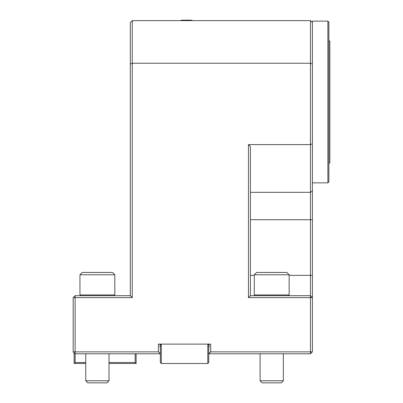 <?xml version="1.0" encoding="UTF-8"?>
<svg xmlns="http://www.w3.org/2000/svg" width="403" height="403" viewBox="0 0 403 403"><rect width="100%" height="100%" fill="white"/><g stroke="black" fill="none" stroke-linecap="round" stroke-linejoin="round"><path stroke-width="0.6" d="M328.858 163.003L329.825 163.003L329.825 40.975L328.858 40.975M132.255 20.634L132.255 63.246L130.315 64.052L130.315 22.573L132.255 20.634L310.456 20.634L312.39 22.573L312.39 21.117L327.886 21.117L328.858 22.089L328.858 181.889L327.886 182.856L327.886 21.117M312.39 182.856L327.886 182.856M288.402 295.686L289.147 294.941L254.283 294.941L255.028 295.686M254.283 274.765L289.147 274.765L286.825 272.443L256.605 272.443L254.283 274.765L254.283 294.941M160.339 353.794L75.114 353.794L73.175 351.859L73.175 297.621L132.255 297.621L132.255 63.246L310.456 63.246L312.39 64.052L312.39 297.621L248.47 297.621L248.47 144.601L250.409 146.536L250.409 295.686L310.456 295.686L310.456 20.634M106.931 382.85L87.844 382.85L85.763 380.77L109.012 380.77L106.931 382.85M109.012 362.514L135.156 362.514L135.156 353.794M73.175 297.621L75.114 295.686L75.114 362.514L85.763 362.514M85.763 363.481L74.142 363.481L75.114 362.514M135.156 362.514L136.128 363.481L109.012 363.481M74.142 363.481L74.142 352.827M136.128 353.794L136.128 363.481M159.371 353.794L160.339 352.827L160.339 362.514L161.306 363.481L207.797 363.481L208.764 362.514L208.764 352.827L209.248 353.31L210.698 351.859L310.456 351.859L310.456 353.794L208.764 353.794M207.797 363.481L207.797 344.112L208.764 345.079L208.764 347.018L209.056 347.018L209.056 344.112M160.046 344.112L160.046 347.018L160.339 347.018L160.339 345.079L161.306 344.112L161.306 363.481M208.764 352.827L208.764 347.018M209.248 353.31L209.731 353.794M73.175 351.859L158.404 351.859L159.855 353.31M312.39 22.573L312.39 64.052M312.39 143.8L310.456 144.601L248.47 144.601M312.39 351.859L312.39 297.621L310.456 295.686L310.456 351.859L312.39 351.859L310.456 353.794M158.404 351.859L158.404 344.112L210.698 344.112L210.698 351.859M160.339 347.018L160.339 352.827M132.255 297.621L130.315 295.686L130.315 64.052M75.114 295.686L130.315 295.686M250.409 295.686L248.47 297.621M114.82 274.765L79.955 274.765L79.955 294.941L114.82 294.941L114.82 274.765L112.497 272.443L82.277 272.443L79.955 274.765M80.701 295.686L79.955 294.941M271.718 380.77L260.096 380.77L262.172 382.85L281.259 382.85L283.339 380.77L271.718 380.77M192.78 20.634A19.369 19.369 0 0 0 191.138 20.15L181.839 20.15A19.369 19.369 0 0 0 180.196 20.634M312.39 190.962L310.456 192.332L250.409 192.332M312.39 219.726L250.409 219.726M312.39 275.35L289.147 275.35M250.409 275.35L254.283 275.35M289.147 274.765L289.147 294.941M85.763 353.794L85.763 380.77M109.012 353.794L109.012 380.77M114.074 295.686L114.82 294.941M260.096 353.794L260.096 380.77M283.339 353.794L283.339 380.77"/></g></svg>
